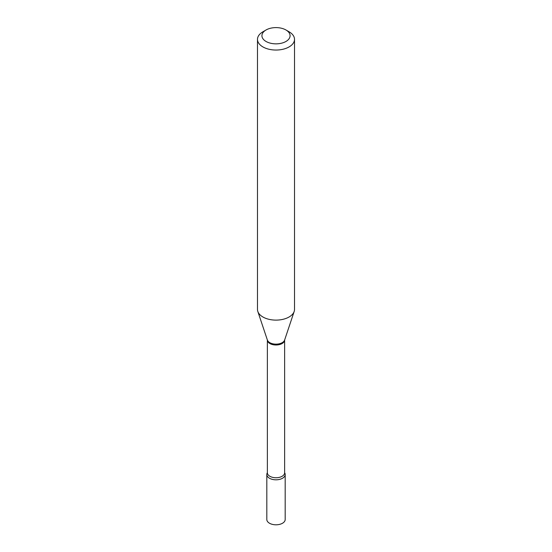 <?xml version="1.0" encoding="UTF-8"?>
<svg xmlns="http://www.w3.org/2000/svg" width="552" height="552" viewBox="0 0 552 552"><rect width="100%" height="100%" fill="white"/><g stroke="black" fill="none" stroke-linecap="round" stroke-linejoin="round"><path stroke-width="0.83" d="M266.816 474.513L266.816 519.501A9.184 5.299 0 0 0 269.507 523.248A9.184 5.299 0 0 0 279.512 524.4A9.184 5.299 0 0 0 285.184 519.501L285.184 474.513A9.184 5.299 0 0 0 284.639 472.705A9.184 5.299 0 0 1 282.493 478.26A9.184 5.299 0 0 1 271.073 478.984A9.184 5.299 0 0 1 267.361 472.705A9.184 5.299 0 0 0 266.816 474.513A9.184 5.299 0 0 0 269.507 478.26A9.184 5.299 0 0 0 279.512 479.412A9.184 5.299 0 0 0 285.184 474.513M262.911 31.795L266.05 29.98A14.069 8.121 0 0 0 266.05 41.469A14.069 8.121 0 0 0 285.95 41.469A14.069 8.121 0 0 0 285.95 29.98A14.069 8.121 0 0 0 266.05 29.98L262.911 31.795A18.513 10.688 0 0 0 257.487 39.351A18.513 10.688 0 0 0 268.914 49.231A18.513 10.688 0 0 0 289.089 46.913A18.513 10.688 0 0 0 294.513 39.351A18.513 10.688 0 0 0 289.089 31.795L285.95 29.98M257.487 39.351L257.487 309.43A18.513 10.688 0 0 0 257.818 311.452A18.513 10.688 0 0 0 270.577 319.649A18.513 10.688 0 0 0 289.089 316.986A18.513 10.688 0 0 0 294.181 311.452A18.513 10.688 0 0 0 294.513 309.43L294.513 39.351M282.106 343.537A8.639 4.989 0 0 0 284.639 340.011L284.639 472.767A8.639 4.989 0 0 1 282.106 476.293A8.639 4.989 0 0 1 272.695 477.37A8.639 4.989 0 0 1 267.361 472.767L267.361 340.011A8.639 4.989 0 0 0 272.695 344.62A8.639 4.989 0 0 0 282.106 343.537M257.818 311.452L267.375 340.039A8.784 5.071 0 0 0 273.426 343.924A8.784 5.071 0 0 0 282.21 342.661A8.784 5.071 0 0 0 284.625 340.039L294.181 311.452"/></g></svg>
